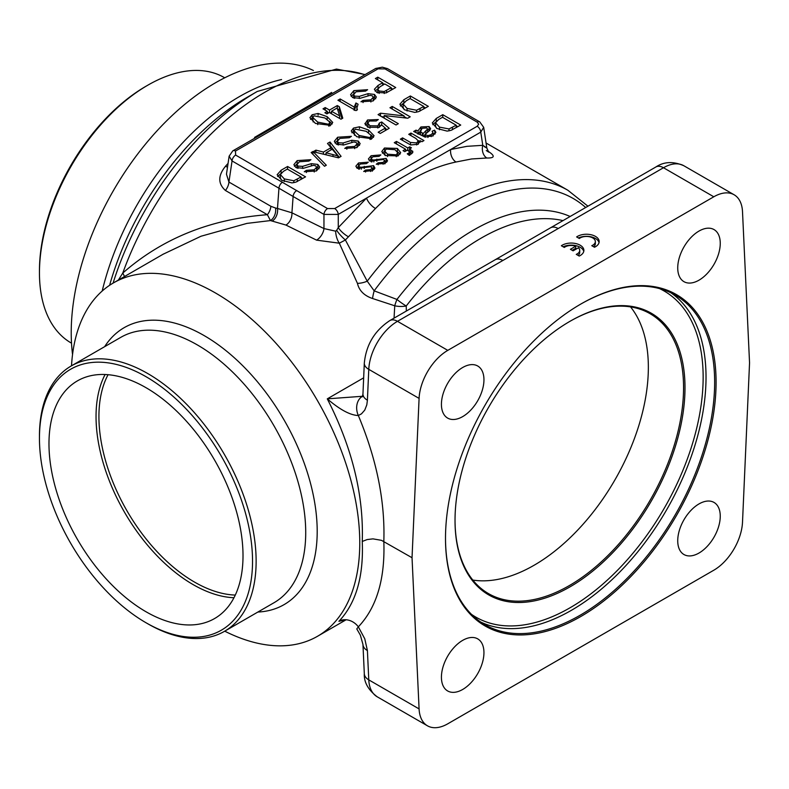 <?xml version="1.0" encoding="UTF-8"?>
<svg xmlns="http://www.w3.org/2000/svg" width="789" height="789" viewBox="0 0 789 789"><rect width="100%" height="100%" fill="white"/><g stroke="black" fill="none" stroke-linecap="round" stroke-linejoin="round"><path stroke-width="1.18" d="M630.549 306.901A161.597 93.299 -60 0 1 648.351 367.349A161.597 93.299 -60 0 1 589.117 517.18A161.597 93.299 -60 0 1 472.828 580.073M713.798 196.786A40.653 23.473 -60 0 1 734.125 194.775A40.653 23.473 -60 0 1 742.508 211.669L749.55 362.861L742.508 522.19A40.653 23.473 -60 0 1 713.798 570.22L447.787 723.799A40.653 23.473 -60 0 1 427.46 725.811A40.653 23.473 -60 0 1 419.087 708.916L412.036 557.724L419.087 398.396A40.653 23.473 -60 0 1 447.787 350.365L713.798 196.786L663.49 167.741A40.653 23.473 -60 0 1 683.816 165.729L734.125 194.775M362.595 396.265L327.277 398.849C352.18 447.629 363.837 495.167 362.25 541.451L367.181 539.558L372.96 538.867L381.452 540.327L412.036 557.724M362.25 541.451C363.739 576.68 355.947 603.309 338.895 621.308L346.085 619.76M419.087 708.916L368.779 679.871L367.408 650.59A15.247 9.251 177.3 0 1 362.95 644.435A15.247 9.251 177.3 0 1 362.94 644.376L360.336 635.076L356.786 628.932L358.334 626.841A15.247 12.673 44.5 0 0 338.895 621.308M677.731 267.895A30.071 17.358 -60 0 1 690.858 237.637A30.071 17.358 -60 0 1 714.025 229.579A30.071 17.358 -60 0 1 714.025 264.305A30.071 17.358 -60 0 1 683.955 281.663A30.071 17.358 -60 0 1 677.731 267.895M441.426 404.323A30.071 17.358 -60 0 1 454.553 374.065A30.071 17.358 -60 0 1 477.72 366.007A30.071 17.358 -60 0 1 477.72 400.733A30.071 17.358 -60 0 1 447.649 418.091A30.071 17.358 -60 0 1 441.426 404.323M441.426 677.189A30.071 17.358 -60 0 1 454.553 646.921A30.071 17.358 -60 0 1 477.72 638.873A30.071 17.358 -60 0 1 477.72 673.589A30.071 17.358 -60 0 1 447.649 690.957A30.071 17.358 -60 0 1 441.426 677.189M677.731 540.761A30.071 17.358 -60 0 1 690.858 510.493A30.071 17.358 -60 0 1 714.025 502.435A30.071 17.358 -60 0 1 714.025 537.161A30.071 17.358 -60 0 1 683.955 554.529A30.071 17.358 -60 0 1 677.731 540.761M329.447 121.417L332.159 124.001M310.501 119.425L312.789 117.748M312.789 117.502L317.74 122.117L328.697 124.277L329.832 122.137L324.91 117.975L313.963 115.805L312.789 117.502L313.144 121.95M329.91 125.954L329.832 122.137M318.085 113.468L327.179 116.664L332.741 122.433L330.492 125.352L315.472 123.429L309.919 117.679L312.158 114.76L318.085 113.468L318.085 115.184M381.718 124.958L381.718 121.97L389.204 128.301L380.278 133.449L378.168 132.236L385.328 128.104L381.481 124.761L379.203 127.364L367.802 127.226L364.932 123.38M385.328 130.54L385.328 128.104M385.328 128.341L386.866 129.643M364.991 123.962L367.526 119.987L378.316 119.543L376.195 120.993L369.351 121.023L367.832 123.123L369.933 125.757L377.852 125.905L379.371 123.005L381.718 121.97M379.499 126.27L381.136 125.54M379.479 127.197L379.371 123.005M365.435 125.106L367.832 123.133L368.078 127.384M370.781 134.751L373.493 137.335M351.835 132.749L354.123 131.073M354.123 130.836L359.074 135.442L370.031 137.611L371.165 135.471L366.234 131.309L355.297 129.14L354.123 130.836L354.478 135.284M371.244 139.278L371.165 135.471M359.419 126.802L368.512 129.998L374.075 135.767L371.826 138.677L356.806 136.753L351.253 131.004L353.492 128.094L359.419 126.802L359.419 128.518M346.844 149.22L346.844 146.981L354.695 146.438L357.092 143.854L359.518 145.403M351.815 142.365L351.815 140.284L358.265 141.063L360.169 143.706L356.884 147.592L344.754 148.401L346.844 146.981M343.107 145.087L343.107 142.987L351.815 140.284M357.052 147.494L357.092 143.854L356.145 142.484L353.847 141.961L343.817 144.949L336.39 144.18L334.349 141.3L337.643 137.237L351.391 136.319L349.34 137.73L339.881 138.4L337.386 141.221L338.471 142.74L343.107 142.987M337.386 141.221L337.396 144.663M334.921 142.917L337.514 140.639M312.937 151.508L326.311 165.226L324.526 166.252L311.162 152.533L312.937 151.508L312.937 154.358M323.431 152.07L330.966 147.721L327.494 143.45L330.019 141.99L341.085 156.35L338.511 157.839L313.203 151.705L315.916 150.137L323.431 152.07L323.431 154.18M324.91 154.536L326.104 153.855M330.966 149.949L330.966 147.721M315.916 152.356L315.916 150.137M332.208 149.229L326.104 152.76L337.958 155.966L332.208 149.229M326.104 154.831L326.104 152.76M329.329 145.709L330.019 145.314L330.019 141.99M330.019 145.314L339.309 157.376M337.958 157.701L337.958 155.966M294.455 166.282L297.049 164.004M316.586 170.858L316.616 167.209L319.052 168.767M311.349 165.729L311.349 163.648L317.799 164.428L319.703 167.071L316.419 170.957L304.288 171.755L306.379 170.345L314.229 169.803L316.616 167.209L315.679 165.848L313.381 165.325L303.351 168.313L295.914 167.544L293.883 164.664L297.177 160.601L310.925 159.684L308.874 161.094L299.406 161.765L296.92 164.585L296.93 168.027M296.92 164.585L297.995 166.104L302.641 166.351L311.349 163.648M302.641 168.452L302.641 166.351M306.379 172.574L306.379 170.345M358.078 104.227L356.914 107.876L357.387 109.819L355.967 110.638L337.929 100.233L340.138 98.96L354.182 107.067L355.938 102.984L358.078 104.227M354.182 110.391L355.938 106.308L355.938 102.984M355.938 106.308L356.993 106.919M354.182 109.612L354.182 107.067M340.138 101.505L340.138 98.96M301.053 177.574L302.68 178.521M277.6 176.499L280.499 173.915M280.361 177.831L281.407 180.07M280.361 177.86L280.361 174.566L284.306 178.916L293.833 180.75L301.053 177.012L287.334 169.083L283.498 171.302L280.361 174.537L280.361 177.86M301.053 179.458L301.053 177.012M281.811 180.306L277.136 174.744L281.101 170.237L287.591 166.489L305.56 176.854L295.905 182.131L291.989 182.91L281.811 180.306M287.591 169.24L287.591 166.489M329.329 112.502L326.902 113.902L324.881 112.728L327.307 111.328L323.007 108.843L325.206 107.57L329.506 110.056L337.298 105.558L339.329 106.732L342.781 118.172L340.966 119.218L329.329 112.502M337.475 108.981L339.329 110.046L339.329 106.732M339.329 110.046L341.923 118.666M337.298 108.418L337.298 105.558M331.538 111.229L339.645 115.904L337.159 107.975L331.538 111.229L331.538 113.774M339.645 118.449L339.645 115.904M329.506 112.6L329.506 110.056M330.177 112.985L331.538 112.206M325.206 110.125L325.206 107.57M327.307 112.107L328.658 112.886M327.307 113.665L327.307 111.328M382.675 82.756L375.377 78.535L377.763 77.164L395.733 87.54L386.038 92.924L376.807 92.451L374.38 89.256L378.059 85.419L382.675 82.756L382.675 85.202M380.505 113.202L404.067 115.894L389.953 107.748L392.232 106.436L410.201 116.811L407.765 118.222L384.204 115.529L398.307 123.676L396.039 124.987L378.069 114.612L380.505 113.202L380.505 116.022M404.57 109.799L399.895 104.237L403.86 99.72L410.349 95.972L428.319 106.347L418.663 111.624L414.748 112.403L404.57 109.799M370.574 169.645L372.26 167.87L370.672 166.755L357.387 168.382L355.859 166.213L358.541 162.978L368.285 162.169L366.451 163.629L360.356 164.013L358.709 165.868L359.439 166.952L361.273 167.248L373.591 165.66L374.953 168.156L372.536 170.602L363.709 171.469L365.593 170.059L370.574 169.645L370.574 171.529M383.129 162.396L384.825 160.621L383.227 159.506L369.942 161.134L368.414 158.954L371.096 155.729L380.84 154.92L379.006 156.38L372.921 156.764L371.264 158.619L372.004 159.694L373.838 159.999L386.146 158.411L387.517 160.907L385.091 163.353L376.274 164.22L378.148 162.81L383.129 162.396L383.129 164.28M384.46 148.016L397.36 148.421L400.684 152.672L398.06 155.867L385.348 155.561L381.797 151.527L384.46 148.016L384.776 151.153M408.672 153.115L409.678 152.06L408.495 150.886L407.302 150.196L404.767 151.656L403.061 150.669L405.576 149.21L394.263 142.681L396.472 141.409L407.785 147.938L409.728 146.823L411.434 147.809L409.491 148.934L412.933 151.922L411.138 154.033L408.85 155.108L407.262 153.796L408.672 153.115L408.672 154.96M420.133 142.267L420.133 140.649L418.131 144.269L410.645 144.949L400.378 139.16L402.577 137.888L410.497 142.454L416.681 142.898L418.219 140.866L415.852 138.43L408.741 134.327L410.941 133.055L423.969 140.57L421.987 141.724L420.133 140.649L420.281 141.478M434.571 130.155L435.873 132.325L432.717 135.856L424.916 137.039L413.673 131.477L415.971 130.155L418.012 130.826L420.912 126.97L429.088 126.546L430.616 128.666L429.65 130.52L424.857 134.554L427.954 135.629L431.208 134.623L432.983 132.739L432.116 131.24L434.571 130.155L435.104 134.002M436.978 128.508L432.303 122.946L436.268 118.439L442.757 114.691L460.727 125.056L451.071 130.333L447.156 131.112L436.978 128.508M370.899 99.818L373.296 97.225L372.349 95.864L370.051 95.341L360.031 98.329L352.594 97.56L350.553 94.68L353.857 90.617L367.605 89.699L365.544 91.11L356.086 91.78L353.59 94.601L354.675 96.12L359.32 96.366L368.029 93.664L374.479 94.443L376.373 97.086L373.089 100.972L360.958 101.771L363.058 100.361L370.899 99.818L370.899 102.018M145.995 622.738L147.79 623.774A153.214 88.457 -120 0 0 224.401 631.368A153.214 88.457 -120 0 0 256.129 561.226A153.214 88.457 -120 0 0 189.252 407.035A153.214 88.457 -120 0 0 71.188 365.988A153.214 88.457 -120 0 0 39.45 436.12L39.45 438.201A150.679 86.997 -120 0 0 145.995 622.738A150.679 86.997 -120 0 0 252.539 561.226A150.679 86.997 -120 0 0 145.995 376.688A150.679 86.997 -120 0 0 39.45 438.201M71.513 365.79A204.035 117.798 60 0 1 113.478 282.886A204.035 117.798 60 0 1 270.706 337.554A204.035 117.798 60 0 1 359.764 542.881A204.035 117.798 60 0 1 317.503 636.289A204.035 117.798 60 0 1 224.727 631.17M71.513 343.185L71.188 342.988A153.214 88.457 -60 0 1 39.45 272.856A153.214 88.457 -60 0 1 147.79 85.202A153.214 88.457 -60 0 1 224.401 77.608L224.727 77.805M39.45 272.856L39.45 270.775A150.679 86.997 -60 0 1 145.995 86.238L147.79 85.202M313.401 70.497A204.035 117.798 120 0 0 148.815 140.146A204.035 117.798 120 0 0 72.549 354.488M243.012 555.722A137.207 79.216 60 0 1 214.598 618.537A137.207 79.216 60 0 1 108.862 581.779A137.207 79.216 60 0 1 48.977 443.694A137.207 79.216 60 0 1 77.391 380.89A137.207 79.216 60 0 1 183.127 417.647A137.207 79.216 60 0 1 243.012 555.722M569.648 321.498A161.597 93.299 -60 0 1 650.097 313.706A161.597 93.299 -60 0 1 683.56 387.685A161.597 93.299 -60 0 1 613.023 550.308A161.597 93.299 -60 0 1 488.49 593.604A161.597 93.299 -60 0 1 455.026 520.04M685 387.685A162.623 93.891 120 0 0 570.013 321.291A162.623 93.891 120 0 0 455.026 520.454A162.623 93.891 120 0 0 570.013 586.848A162.623 93.891 120 0 0 685 387.685M580.428 304.278A190.317 109.878 -60 0 1 675.226 295.066A190.317 109.878 -60 0 1 714.647 382.182A190.317 109.878 -60 0 1 631.575 573.711A190.317 109.878 -60 0 1 484.919 624.701A190.317 109.878 -60 0 1 445.499 537.99M716.087 382.182A191.332 110.47 120 0 0 580.793 304.071A191.332 110.47 120 0 0 445.499 538.404A191.332 110.47 120 0 0 580.793 616.515A191.332 110.47 120 0 0 716.087 382.182M579.333 238.505L576.621 236.937A12.703 7.338 180 0 1 590.724 234.668A12.703 7.338 180 0 1 599.167 241.582A12.703 7.338 180 0 1 594.502 247.253L591.78 245.695A8.896 5.138 0 0 0 595.35 241.582A8.896 5.138 0 0 0 589.265 236.71A8.896 5.138 0 0 0 579.333 238.505M595.35 241.582L595.35 243.653A8.896 5.138 180 0 1 593.584 246.73M599.038 242.617A12.703 7.338 0 0 0 591.069 236.818A12.703 7.338 0 0 0 578.416 237.972M575.723 246.217A8.541 4.931 0 0 0 564.313 247.46L561.354 245.754A12.703 7.338 180 0 1 575.457 243.485A12.703 7.338 180 0 1 583.89 250.399A12.703 7.338 180 0 1 579.225 256.07L576.266 254.364A8.541 4.931 0 0 0 579.728 250.399A8.541 4.931 0 0 0 578.426 247.776L573.11 250.843L570.417 249.285L575.723 246.217L575.723 248.288L572.212 250.32M579.728 250.399L579.728 252.47A8.541 4.931 180 0 1 578.061 255.399M583.761 251.435A12.703 7.338 0 0 0 575.802 245.635A12.703 7.338 0 0 0 563.149 246.789M162.998 254.295L201.008 236.236L246.947 223.395L270.449 220.575L285.943 225.062L316.596 240.142L339.329 243.199L357.447 283.369C359.133 290.618 364.163 295.668 372.546 298.508L394.747 305.787L394.056 318.145M367.408 650.59L364.765 638.784L358.334 626.841C376.659 607.55 385.16 579.087 383.829 541.441C385.16 501.252 376.659 459.287 358.334 415.517A15.247 12.072 -109 0 1 362.407 396.334M363.66 377.842L327.277 398.849C339.941 409.728 350.296 415.28 358.334 415.517L361.48 413.84L364.765 410.093L366.796 404.885L367.408 400.21A15.247 8.334 -177.5 0 1 362.95 393.967A15.247 8.334 -177.5 0 1 362.95 393.918L362.398 396.788L363.433 395.861M447.787 350.365L397.478 321.32L502.82 260.508A15.247 8.797 -120 0 0 495.196 259.749A15.247 8.797 -120 0 0 495.147 259.778L550.485 227.834A15.247 8.797 -120 0 0 550.318 227.932M502.82 260.508L558.158 228.554A15.247 8.797 -120 0 0 550.535 227.804A15.247 8.797 -120 0 0 550.485 227.824M406.335 311.053L406.236 305.984A15.247 7.791 1.1 0 1 394.747 305.787A15.247 3.028 113.7 0 1 396.946 299.435L374.164 290.835L367.22 281.17L345.385 239.974A10.168 1.834 47.5 0 1 336.656 230.339L335.66 231.177L323.963 228.563L291.92 212.813L277.481 208.454A10.168 7.111 -77.1 0 1 272.294 220.989M316.596 240.142A10.168 5.671 121.6 0 0 323.963 228.563L323.954 214.421L338.264 214.411L366.54 198.078A10.168 4.34 -132.3 0 0 375.505 208.483C400.023 183.788 426.859 168.294 456.012 162.001L471.615 158.964L486.803 158.007C495.058 158.185 495.324 155.837 487.612 150.965M484.219 146.586C488.016 148.776 487.533 148.352 482.779 145.324L466.93 146.33L450.647 149.515L366.54 198.078L338.264 227.607A10.168 3.038 -140 0 0 348.472 236.769L345.385 239.974L339.329 243.199A10.168 3.935 75.8 0 1 335.66 231.177M228.07 163.392L225.526 166.223A10.168 2.821 -138.3 0 0 227.508 167.179M331.686 92.412L254.541 137.414M225.526 166.223C217.912 175.592 217.882 183.679 225.437 190.484A10.168 5.868 120 0 0 228.928 182.062L226.473 174.191L229.135 156.153L232.055 160.936L323.954 214.421A5.079 2.929 119.9 0 1 327.534 208.562L235.635 155.078A5.079 2.929 120 0 0 232.055 160.936L228.928 182.062L270.874 206.284A10.168 5.868 120 0 1 267.392 214.707L270.449 220.575A10.168 7.15 102 0 0 275.558 208.03L270.874 206.284M486.3 150.531A10.168 5.868 120 0 0 486.34 150.551L488.687 152.119L486.823 148.046L483.687 127.335L479.751 121.891A5.079 2.929 120 0 0 479.742 121.881A5.079 2.929 120 0 0 477.197 122.137L478.686 124.198L477.197 126.27L334.684 208.552A5.079 2.929 60 0 1 338.264 214.411L338.264 227.607L336.656 230.339M456.012 162.001A10.168 7.022 -104.6 0 1 450.647 149.515L480.777 132.128L482.779 145.324A10.168 7.614 -89.7 0 0 486.803 158.007M348.472 236.769L375.505 208.483M483.687 127.335L480.777 132.128A5.079 2.929 -120 0 0 477.197 126.27M375.603 68.525A5.079 2.801 62.1 0 1 375.653 68.505A5.079 2.801 62.1 0 1 378.039 68.84L385.042 68.929L477.197 122.137M387.517 68.643L382.34 67.173L375.653 68.505L232.765 150.886A5.079 3.057 57.8 0 1 232.765 150.886A5.079 3.057 57.8 0 1 235.487 151.034L378.039 68.84M357.447 283.369A15.247 8.679 164.3 0 0 367.22 281.17A227.41 131.299 -60 0 1 567.853 190.238L486.063 143.016M225.437 190.484L267.392 214.707C210.387 219.036 162.179 238.485 122.768 273.073A15.247 7.377 -134.4 0 1 124.435 276.564M479.801 121.92A5.079 2.929 120 0 0 479.751 121.891L387.577 68.673A5.079 2.929 120 0 0 387.577 68.673A5.079 2.929 120 0 0 385.042 68.929M351.125 96.297L353.719 94.019M373.296 100.548L373.296 97.225L375.732 98.783M353.59 94.601L353.6 98.043M359.32 98.467L359.32 96.366M368.029 95.745L368.029 93.664M363.058 102.59L363.058 100.361M456.22 125.776L457.847 126.723M432.767 124.701L435.666 122.117M435.528 126.092L435.528 122.739L435.528 126.092L436.573 128.272M439.473 127.118L449 128.952L456.22 125.214L442.501 117.285L438.664 119.504L435.528 122.768L439.473 127.118L439.473 129.741M456.22 127.66L456.22 125.214M442.757 117.443L442.757 114.691M427.589 129.238L429.798 130.372M418.012 134.14L420.912 130.284M432.983 134.169L434.571 133.469M420.478 134.603L420.478 131.615L423.121 133.568L427.589 129.031L426.79 127.936L422.115 128.262L420.478 131.615L420.202 130.708L420.271 134.485M423.555 136.369L424.857 135.146M422.322 135.669L422.322 133.094M423.121 136.132L423.121 133.568M415.971 132.138L415.971 130.155M418.012 133.203L418.012 130.826M424.857 137.02L424.857 134.554M427.954 137.493L427.954 135.629M418.17 140.541L420.133 141.675M418.219 144.219L418.219 140.866M402.577 140.432L402.577 137.888M410.941 135.6L410.941 133.055M408.465 150.867L409.491 150.275M405.576 149.989L406.621 150.591M409.678 152.356L411.789 153.618M405.576 151.192L405.576 149.21M396.472 143.953L396.472 141.409M407.785 150.472L407.785 147.938M409.728 148.796L409.728 146.823M409.491 151.636L409.491 148.934M412.588 152.888L412.588 150.985M397.498 151.823L400.151 154.062M382.359 153.174L384.46 151.33M384.776 151.113L387.517 154.19L396.236 154.812L397.745 152.741L395.072 149.732L386.265 149.052L384.776 151.113L385.032 155.374M369.173 160.561L371.264 158.954M384.825 161.183L386.718 162.12M373.838 161.942L373.838 159.999M378.148 164.812L378.148 162.81M356.608 167.81L358.709 166.203M372.26 168.442L374.164 169.369M361.273 169.191L361.273 167.248M365.593 172.061L365.593 170.059M423.811 107.067L425.439 108.014M400.358 105.992L403.258 103.408M403.12 107.324L404.165 109.553M403.12 107.353L403.12 104.059L407.065 108.409L416.592 110.243L423.811 106.495L410.093 98.576L406.256 100.795L403.12 104.059L403.12 107.353M423.811 108.951L423.811 106.495M410.349 98.724L410.349 95.972M404.067 116.585L406.67 118.094M381.6 116.644L384.204 116.95M404.067 117.798L404.067 115.894M392.232 109.06L392.232 106.436M384.204 118.153L384.204 115.529M382.675 83.318L384.312 84.265M391.226 88.25L392.853 89.196M375.061 91.031L377.753 88.92M377.724 89.187L379.184 91.001L384.243 91.524L391.226 87.687L384.805 83.979L380.16 86.662L377.724 89.187L377.803 92.954M391.226 90.133L391.226 87.687M377.763 79.916L377.763 77.164M364.281 74.56A227.41 131.299 -60 0 0 122.768 273.073L118.389 280.056M372.546 298.508A15.247 3.126 106.4 0 1 374.164 290.835A222.942 128.715 -60 0 1 585.685 207.507M562.981 220.614A201.747 116.476 -60 0 0 406.236 305.984A15.247 2.86 37.8 0 1 396.946 299.435A206.215 119.06 -60 0 1 570.131 216.482M427.46 725.811L377.152 696.766A40.653 23.473 -60 0 1 368.779 679.871A15.247 9.251 177.3 0 1 364.311 673.717L362.95 644.435M317.74 124.642L317.74 122.117M328.697 126.141L328.697 124.277M327.179 119.405L327.179 116.664M312.158 118.084L312.158 114.76M377.852 128.005L377.852 125.905M369.933 128.173L369.933 125.757M367.526 123.311L367.526 119.987M359.074 137.976L359.074 135.442M370.031 139.475L370.031 137.611M368.512 132.739L368.512 129.998M353.492 131.408L353.492 128.094M354.695 148.638L354.695 146.438M358.265 144.387L358.265 141.063M338.471 145.008L338.471 142.74M337.643 140.373L337.643 137.237M332.978 156.498L332.978 154.545M314.229 172.002L314.229 169.803M297.177 163.727L297.177 160.601M297.995 168.373L297.995 166.104M317.799 167.751L317.799 164.428M284.306 181.539L284.306 178.916M293.833 182.693L293.833 180.75M297.275 181.549L297.275 179.192M281.101 173.028L281.101 170.237M235.635 155.078L235.487 151.034M334.684 208.552L327.534 208.562M224.401 631.368L273.99 602.737A153.214 88.457 -120 0 0 305.718 532.595A153.214 88.457 -120 0 0 238.84 378.404A153.214 88.457 -120 0 0 120.776 337.357L71.188 365.988M257.855 612.047A159.901 92.323 -120 0 0 317.198 531.421A159.901 92.323 -120 0 0 231.838 355.563A159.901 92.323 -120 0 0 104.641 346.667M108.063 374.696A135.175 78.042 -120 0 0 98.921 416.523A135.175 78.042 -120 0 0 235.29 595.074M105.095 374.509A137.207 79.216 -120 0 0 96.041 416.523A137.207 79.216 -120 0 0 233.968 597.737M659.515 288.587A188.285 108.704 -60 0 1 703.147 377.201A188.285 108.704 -60 0 1 617.984 569.776A188.285 108.704 -60 0 1 471.447 614.325M480.708 622.038A190.317 109.878 120 0 0 625.756 565.723A190.317 109.878 120 0 0 706.027 377.201A190.317 109.878 120 0 0 670.818 292.739M367.408 400.21L368.779 369.351A40.653 23.473 -60 0 1 397.478 321.32A15.247 8.797 -120 0 0 389.865 320.561C374.657 330.601 366.135 344.783 364.311 363.118L362.95 393.967M364.311 363.118A15.247 8.334 -177.5 0 0 368.779 369.351L419.087 398.396M281.574 79.541A204.035 117.798 120 0 0 102.185 291.042M558.158 228.554L663.49 167.741A15.247 8.797 -120 0 0 655.866 166.992C663.953 161.597 673.273 161.183 683.816 165.729M296.763 190.534A5.079 2.978 120.8 0 0 293.123 196.362L291.92 212.813A10.168 6.835 -69.9 0 1 285.943 225.062M282.551 182.17A5.079 2.929 120 0 0 278.971 188.019L277.481 208.454L275.558 208.03M353.857 93.743L353.857 90.617M354.675 98.388L354.675 96.12M374.479 97.767L374.479 94.443M449 130.895L449 128.952M452.442 129.751L452.442 127.394M436.268 121.23L436.268 118.439M420.912 129.179L420.912 126.97M429.088 129.869L429.088 126.546M425.882 133.548L425.882 131.004M425.419 137.207L425.419 134.899M431.208 136.625L431.208 134.623M410.497 144.88L410.497 142.454M416.681 144.949L416.681 142.898M410.882 153.046L410.882 149.732M387.517 156.577L387.517 154.19M396.236 156.705L396.236 154.812M397.36 151.596L397.36 148.421M371.096 159.053L371.096 155.729M372.004 161.873L372.004 159.694M376.836 161.242L376.836 159.122M386.146 161.725L386.146 158.411M358.541 166.301L358.541 162.978M359.439 169.132L359.439 166.952M364.271 168.491L364.271 166.371M373.591 168.974L373.591 165.66M407.065 111.022L407.065 108.409M416.592 112.186L416.592 110.243M420.034 111.042L420.034 108.685M403.86 102.521L403.86 99.72M384.243 93.516L384.243 91.524M386.62 92.678L386.62 90.34M379.184 93.418L379.184 91.001M378.059 88.299L378.059 85.419M113.083 283.113A222.942 128.715 -60 0 1 257.253 91.465L247.046 97.363A208.503 120.382 120 0 0 109.622 285.283M356.914 110.095L356.914 107.876M377.152 696.766C368.167 689.842 363.877 682.16 364.311 673.717M163.53 253.989L113.478 282.886M346.134 619.76L317.503 636.289M389.865 320.561L495.196 259.749M550.535 227.804L655.866 166.992M163.007 254.285L163.54 253.979M229.145 156.163L232.765 150.886M427.589 129.031L427.589 132.355M432.983 136.063L432.983 132.739M409.678 155.374L409.678 152.06M397.745 152.741L397.745 156.064M384.825 163.944L384.825 160.621M371.264 161.932L371.264 158.619M372.26 171.193L372.26 167.87M358.709 169.191L358.709 165.868M257.253 91.465L336.449 69.077L364.508 74.442M567.853 190.238L587.943 206.205"/></g></svg>
